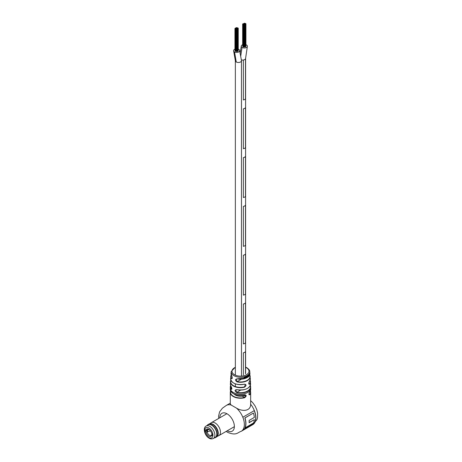 <?xml version="1.0" encoding="UTF-8"?>
<svg xmlns="http://www.w3.org/2000/svg" width="462" height="462" viewBox="0 0 462 462"><rect width="100%" height="100%" fill="white"/><g stroke="black" fill="none" stroke-linecap="round" stroke-linejoin="round"><path stroke-width="0.69" d="M245.484 351.553L245.484 373.7L245.484 351.553A3.055 1.761 180 0 1 243.37 352.777L243.37 374.919L243.37 352.777A3.055 1.761 180 0 0 245.484 351.553M242.654 44.727A3.067 1.773 0 0 0 241.251 46.217A3.067 1.773 0 0 0 242.053 47.407A3.067 1.773 0 0 0 245.426 47.869A3.067 1.773 0 0 0 247.389 46.212L245.599 58.328A3.055 1.761 0 0 1 241.447 59.973A3.055 1.761 0 0 0 243.37 60.025A3.055 1.761 180 0 0 245.484 58.807L245.484 98.729L245.484 58.807A3.055 1.761 0 0 0 245.599 58.328A3.055 1.761 0 0 0 245.599 58.293A3.055 1.761 0 0 1 245.599 58.328L245.599 373.631M245.484 98.729A3.055 1.761 180 0 1 243.37 99.948L243.37 60.025L243.37 99.948A3.055 1.761 180 0 0 245.484 98.729M245.484 156.393A3.055 1.761 180 0 1 243.37 157.611L243.37 197.528A3.055 1.761 180 0 0 245.484 196.31A3.055 1.761 180 0 1 243.37 197.528L243.37 157.611A3.055 1.761 180 0 0 245.484 156.393L245.484 196.31L245.484 156.393M245.484 253.973A3.055 1.761 180 0 1 243.37 255.191L243.37 295.114A3.055 1.761 180 0 0 245.484 293.896A3.055 1.761 180 0 1 243.37 295.114L243.37 255.191A3.055 1.761 180 0 0 245.484 253.973L245.484 293.896L245.484 253.973M245.484 302.766A3.055 1.761 180 0 1 243.37 303.984L243.37 343.901A3.055 1.761 180 0 0 245.484 342.683A3.055 1.761 180 0 1 243.37 343.901L243.37 303.984A3.055 1.761 180 0 0 245.484 302.766L245.484 342.683L245.484 302.766M245.484 205.18A3.055 1.761 180 0 1 243.37 206.398L243.37 246.321A3.055 1.761 180 0 0 245.484 245.103A3.055 1.761 180 0 1 243.37 246.321L243.37 206.398A3.055 1.761 180 0 0 245.484 205.18L245.484 245.103L245.484 205.18M245.484 107.6A3.055 1.761 180 0 1 243.37 108.818L243.37 148.741A3.055 1.761 180 0 0 245.484 147.517A3.055 1.761 180 0 1 243.37 148.741L243.37 108.818A3.055 1.761 180 0 0 245.484 107.6L245.484 147.517L245.484 107.6M234.95 49.18A3.055 1.761 0 0 0 233.581 50.647L235.36 60.713A3.055 1.761 0 0 1 235.36 60.678A3.055 1.761 0 0 0 235.354 60.713A3.055 1.761 0 0 0 238.415 62.48A3.055 1.761 0 0 0 241.47 60.713A3.055 1.761 0 0 0 241.47 60.678A3.055 1.761 0 0 1 241.47 60.713L241.47 376.016M235.77 28.627L236.146 28.54L235.77 28.627M236.088 28.442L236.457 28.355L236.088 28.442M236.55 28.309L236.925 28.222L236.55 28.309M236.919 28.523L237.289 28.43L236.919 28.523M236.683 28.788L236.307 28.887L236.683 28.794M235.799 28.881L236.169 28.794L235.799 28.881M236.157 28.188L236.527 28.101L236.157 28.188M236.994 28.269L237.37 28.176L236.994 28.269M237.127 28.748L237.503 28.661L237.127 28.748M236.711 28.067L237.081 27.98L236.711 28.067M237.364 28.534L237.734 28.442L237.364 28.534M236.798 29.037L237.173 28.95L236.798 29.037M235.995 29.112L236.371 29.019L235.995 29.112M236.4 29.227L236.769 29.141L236.4 29.227M236.394 51.403L236.706 51.23M236.313 27.951L236.688 27.864L236.313 27.951M237.433 28.28L237.803 28.194L237.433 28.28M237.237 28.996L237.607 28.91L237.237 28.996M235.354 28.725L235.724 28.632L235.354 28.725M235.222 50.497L235.337 50.884M235.868 27.991L236.238 27.905L235.868 27.991M237.231 28.049L237.601 27.957L237.231 28.049M237.56 28.811L237.93 28.725L237.56 28.811M236.856 29.291L237.225 29.198L236.856 29.291M236.856 51.288L237.162 51.288M235.118 28.286L235.487 28.194L235.118 28.286M235.401 28.991L235.77 28.904L235.401 28.991M235.435 28.101L235.811 28.009L235.435 28.101M236.919 27.847L237.295 27.755L236.919 27.847M237.797 28.58L238.167 28.494L237.797 28.58M235.014 28.557L235.383 28.471L235.014 28.557M236.515 27.726L236.885 27.633L236.515 27.726M237.872 28.321L238.242 28.234L237.872 28.321M237.306 29.25L237.676 29.158L237.306 29.25M237.306 51.247L237.624 51.421M235.603 29.227L235.978 29.135L235.603 29.227M235.603 51.224L235.961 51.363L235.533 50.959M236.036 27.755L236.405 27.662L236.036 27.755M237.676 28.067L238.046 27.974L237.676 28.067M237.67 29.06L238.04 28.973L237.67 29.06M237.676 51.247L237.976 51.063M236.024 29.366L236.394 29.279L236.024 29.366M236.024 51.369L236.33 51.369M233.581 50.647A3.055 1.761 0 0 0 234.552 51.94A3.055 1.761 0 0 0 237.855 52.27A3.055 1.761 0 0 0 239.691 50.653A3.055 1.761 0 0 0 238.721 49.359A3.055 1.761 0 0 0 238.242 49.151M235.354 375.161L235.354 60.713A3.055 1.761 0 0 0 236.249 61.96A3.055 1.761 0 0 0 239.582 62.341A3.055 1.761 0 0 0 241.47 60.713L239.691 50.653M235.99 51.392L237.225 51.398M236.798 51.409L237.225 51.357L237.225 29.198M247.389 46.212A3.067 1.773 0 0 0 246.587 45.022A3.067 1.773 0 0 0 245.928 44.704M244.97 46.858L245.339 46.812M243.751 46.928L244.508 46.887M243.439 47.026L243.266 46.564L243.688 46.962M244.167 24.128L244.537 24.036L244.167 24.128M244.479 23.943L244.848 23.857L244.479 23.943M243.728 24.168L244.098 24.076L243.728 24.168M244.098 24.376L244.467 24.29L244.098 24.376M244.56 24.243L244.929 24.151L244.56 24.243M244.721 23.729L245.091 23.643L244.721 23.729M243.52 23.937L243.896 23.851L243.52 23.937M243.653 24.422L244.028 24.336L243.653 24.422M244.49 24.498L244.866 24.411L244.49 24.498M244.877 24.064L245.247 23.972L244.877 24.064M243.688 23.701L244.057 23.608L243.688 23.701M243.312 24.255L243.682 24.168L243.312 24.255M244.115 24.636L244.49 24.544L244.115 24.636M244.987 24.307L245.357 24.22L244.987 24.307M245.114 23.845L245.489 23.758L245.114 23.845M245.322 24.076L245.697 23.989L245.322 24.076M244 23.516L244.369 23.429L244 23.516M243.11 24.03L243.48 23.937L243.11 24.03M243.682 24.677L244.052 24.584L243.682 24.677M244.444 23.475L244.814 23.383L244.444 23.475M243.179 23.77L243.549 23.683L243.179 23.77M243.278 24.555L243.647 24.469L243.278 24.555M245.426 24.342L245.796 24.255L245.426 24.342M244.912 23.498L245.282 23.412L244.912 23.498M242.925 24.376L243.295 24.29L242.925 24.376M242.925 46.379L243.214 46.564M244.196 24.884L244.571 24.798L244.196 24.884M244.196 46.887L244.132 24.798M244.161 23.279L244.531 23.187L244.161 23.279M242.717 24.145L243.087 24.059L242.717 24.145M243.751 24.925L244.121 24.838L243.751 24.925M244.121 24.838L244.057 46.928M245.357 24.602L245.726 24.515L245.357 24.602M245.316 23.62L245.686 23.527L245.316 23.62M242.769 23.868L243.139 23.776L242.769 23.868M243.307 24.815L243.676 24.723L243.307 24.815M243.307 46.812L243.613 46.812M245.033 24.809L245.403 24.723L245.033 24.809M245.033 46.812L244.97 24.723M245.559 23.862L245.928 23.77L245.559 23.862M245.64 394.987A7.08 4.089 180 0 1 235.47 395.079A7.08 4.089 180 0 1 234.234 394.121M247.54 377.321A9.252 5.342 180 0 1 247.32 377.466L247.066 377.581L247.32 377.442A9.471 5.469 0 0 0 248.129 376.905L248.302 376.963A9.685 5.59 0 0 0 248.469 376.83L248.348 374.971L248.013 376.438L247.511 375.583L247.563 376.363L247.961 376.68L248.256 376.212L248.302 376.963M250.34 390.898A10.187 5.879 180 0 1 250.664 392.365L250.652 404.244C250.681 411.347 242.429 411.734 236.475 408.108L231.11 405.012L230.29 403.811L230.29 392.365A10.187 5.879 180 0 1 230.613 390.898M250.098 380.243A10.037 5.798 180 0 1 250.514 381.739A10.037 5.798 180 0 1 249.699 384.182C248.51 384.43 248.469 383.414 249.578 381.133L249.486 381.271M248.077 376.155L248.129 376.905M247.701 375.456L247.355 375.514L247.407 376.293L247.961 376.68M248.348 374.971L248.007 375.052L247.84 376.368L247.592 376.143M248.631 374.665L249.053 374.971L248.475 376.524L248.908 376.42A9.685 5.59 0 0 0 248.943 376.386L249.365 374.844L248.833 374.48L248.591 375.017L248.822 374.711L249.249 375.011L248.66 376.576M249.162 374.809L248.643 374.434L248.591 375.017M248.949 374.26L248.643 374.434L248.949 374.26M244.554 397.759L245.553 394.935L244.554 394.785C246.737 395.097 246.737 396.09 244.554 397.759A10.187 5.879 180 0 1 233.275 396.523A10.187 5.879 180 0 1 230.29 392.365L230.607 390.881M250.346 390.881L250.664 392.365A10.187 5.879 180 0 1 249.815 394.721C248.643 394.993 248.643 394.005 249.815 391.747L249.723 391.874M249.699 384.182L249.503 383.957A9.823 5.671 0 0 0 250.029 380.405M236.475 408.108A14.94 8.628 60 0 1 243.988 421.061A14.94 8.628 60 0 1 241.262 431.294L252.795 424.642A14.94 8.628 60 0 0 254.354 423.244L242.833 429.897A14.94 8.628 60 0 0 242.833 417.238L254.354 410.585A14.94 8.628 60 0 1 254.354 423.244L243.11 429.493M249.295 375.675A9.471 5.469 0 0 0 249.936 373.394L249.757 371.558A9.298 5.365 180 0 1 247.049 375.658A9.298 5.365 180 0 1 244.739 376.634L245.166 376.882L244.739 376.634A9.298 5.365 180 0 1 244.71 376.646L244.121 376.952L244.202 377.754L244.779 378.141L245.235 377.887L244.462 377.743L245.276 376.98L244.837 376.732A9.511 5.492 180 0 1 244.808 376.738L244.404 377.05M245.166 377.749L244.375 377.645M244.358 376.894L244.04 376.853L244.115 377.65L244.779 378.141M231.629 375.635L231.549 375.496C232.536 377.835 232.473 378.863 231.352 378.586A9.719 5.613 180 0 1 230.769 376.409A9.719 5.613 180 0 1 231.237 374.913L230.607 378.707A9.875 5.7 0 0 0 244.317 384.17C246.564 384.511 246.604 385.522 244.438 387.22L245.351 384.349L244.231 384.245A9.662 5.579 180 0 1 233.241 382.796M231.127 386.399L231.04 386.272C232.115 388.571 232.103 389.57 230.994 389.275A10.181 5.879 180 0 1 230.295 387.104A10.181 5.879 180 0 1 230.653 385.597M247.724 388.236A9.904 5.717 180 0 1 236.891 389.668L235.753 389.784L236.769 392.602C234.523 390.973 234.534 389.974 236.81 389.605A10.124 5.844 0 0 0 247.638 388.288A10.124 5.844 0 0 0 250.6 384.055C249.486 388.721 244.9 390.604 236.844 389.703L236.81 389.605M247.043 377.633A9.252 5.342 180 0 1 237.399 378.909L236.215 379.048L237.127 381.924C234.898 380.266 234.962 379.238 237.324 378.834A9.471 5.469 0 0 0 247.026 377.627M246.396 377.385L246.725 377.379L246.489 375.993L246.315 376.998L246.032 377.373L245.715 377.108M246.032 377.373L245.668 376.351L245.484 377.217L246.096 377.685L246.529 377.471M247.187 375.779L246.835 375.814L247.066 377.2L247.187 375.779L247.066 377.2M232.27 377.962L231.554 378.378L232.04 378.644C232.363 377.806 232.207 376.784 231.566 375.583L231.023 373.394A9.471 5.469 0 0 0 231.549 375.496M231.86 388.669L231.202 389.05L231.676 389.316L230.353 384.055A10.124 5.844 0 0 0 231.04 386.272M249.578 381.133A9.875 5.7 0 0 0 250.346 378.707L249.555 381.219C248.822 382.369 248.625 383.362 248.978 384.199L249.503 383.957L248.752 383.524M249.815 391.747A10.187 5.879 0 0 0 250.664 389.397L249.786 391.828C249.001 393.133 248.775 394.103 249.099 394.739L249.613 394.49L248.914 394.086M254.244 410.649A14.72 8.501 60 0 1 254.227 423.077M253.436 413.057L244.843 417.931A14.72 8.501 60 0 1 244.924 427.737L245.062 427.893A14.94 8.628 60 0 0 244.981 417.937L253.436 413.057A14.94 8.628 60 0 1 254.337 417.429L249.11 420.443A14.94 8.628 60 0 1 249.128 422.695L254.348 419.675A14.94 8.628 60 0 1 253.523 423.007L245.062 427.893M249.139 422.493L254.348 419.675M244.317 384.17L244.282 384.274C236.198 385.268 231.641 383.408 230.607 378.707M247.106 377.668L237.324 378.834M231.3 375.069A9.5 5.486 0 0 0 231.554 378.378L231.352 378.586M230.729 385.77A9.962 5.752 0 0 0 231.202 389.05L230.994 389.275M249.815 394.721L249.613 394.49A9.968 5.758 0 0 0 250.254 391.071M233.35 393.595A9.968 5.758 180 0 0 244.467 394.848L244.519 394.877C236.359 395.974 231.612 394.144 230.29 389.397A10.187 5.879 0 0 0 233.275 393.555A10.187 5.879 0 0 0 244.554 394.785M246.275 376.091L246.454 377.084L246.159 377.46L245.836 377.194M245.432 376.438L246.096 377.685M244.739 376.634L245.276 376.98M235.354 367.128L231.196 371.558A9.298 5.365 180 0 0 233.905 375.658A9.298 5.365 180 0 0 244.71 376.646L244.808 376.738M244.438 377.246L245.027 377.084L244.444 377.552L244.438 377.246M244.773 376.928L245.027 377.084L244.358 377.454M210.083 430.388L210.083 430.879A4.031 2.327 180 0 1 207.525 431.647A0.543 0.312 180 0 1 206.918 431.335L206.918 430.238M212.664 434.742A0.543 0.312 180 0 1 212.318 434.413L212.318 434.447M209.153 429.55A4.031 2.327 180 0 1 207.813 429.845M209.13 429.527A3.396 1.958 -120 0 0 207.704 429.498A3.396 1.958 -120 0 0 207.126 430.243L205.948 430.226A4.21 2.431 60 0 1 208.824 429.337L208.824 429.337A4.21 2.431 60 0 1 211.7 433.547L212.664 434.107L212.664 435.88L211.7 435.32A4.21 2.431 60 0 1 208.824 436.215A4.21 2.431 60 0 1 205.948 431.999L204.984 431.444L204.984 429.672L205.948 430.226M208.633 429.371L207.126 430.243M211.706 425.236A7.196 4.158 -120 0 0 208.108 424.878L206.185 425.987A7.196 4.158 60 0 1 209.783 426.345A7.196 4.158 60 0 1 214.489 432.686A7.196 4.158 60 0 1 213.386 438.455L215.304 437.347A7.196 4.158 -120 0 0 216.407 431.577A7.196 4.158 -120 0 0 211.706 425.236M212.318 434.274L211.677 434.644L211.7 435.32M204.984 431.444L206.918 430.324M205.948 431.999L207.126 432.016A3.396 1.958 -120 0 0 211.099 435.383A3.396 1.958 -120 0 0 211.677 434.644M207.813 431.618L207.126 432.016M214.443 437.843A7.404 4.274 -120 0 0 216.742 432.38A7.404 4.274 -120 0 0 211.706 425.069A7.404 4.274 -120 0 0 207.247 425.375M214.339 437.901A7.484 4.32 -120 0 0 215.506 437.56A7.484 4.32 -120 0 0 216.655 431.56A7.484 4.32 -120 0 0 211.763 424.965A7.484 4.32 -120 0 0 208.021 424.595A7.484 4.32 -120 0 0 207.143 425.433M215.506 437.56L216.407 437.035A7.484 4.32 -120 0 0 217.053 436.503A7.484 4.32 -120 0 0 217.336 430.382A7.484 4.32 -120 0 0 212.664 424.445A7.484 4.32 -120 0 0 209.713 423.781A7.484 4.32 -120 0 0 208.922 424.076L208.021 424.595M217.053 436.503L217.377 436.14A7.323 4.227 -120 0 0 217.654 430.145A7.323 4.227 -120 0 0 213.08 424.335A7.323 4.227 -120 0 0 210.187 423.689L209.713 423.781M217.042 436.521L218.757 435.672A7.484 4.32 -120 0 0 218.907 435.597A7.484 4.32 -120 0 0 220.051 429.596A7.484 4.32 -120 0 0 215.165 423.007A7.484 4.32 -120 0 0 211.423 422.632A7.484 4.32 -120 0 0 211.284 422.724L209.69 423.787M234.552 51.94L236.249 61.96M242.053 47.407L240.731 56.075M219.773 417.81A10.32 5.96 60 0 1 227.073 413.813A10.32 5.96 60 0 1 234.367 426.345A10.32 5.96 60 0 1 227.258 430.775M249.717 374.913A9.719 5.613 180 0 1 250.185 376.409A9.719 5.613 180 0 1 247.349 380.619A9.719 5.613 180 0 1 237.127 381.924M250.306 385.597A10.181 5.879 180 0 1 250.658 387.104A10.181 5.879 180 0 1 247.678 391.285A10.181 5.879 180 0 1 236.769 392.602M230.29 389.397L230.29 388.305A10.187 5.879 0 0 0 233.275 392.463A10.187 5.879 0 0 0 247.678 392.463A10.187 5.879 0 0 0 250.664 388.305L250.312 385.579M235.354 367.348A8.483 4.897 0 0 0 234.477 374.717A8.483 4.897 0 0 0 246.477 374.717A8.483 4.897 0 0 0 246.477 367.787A8.483 4.897 0 0 0 245.599 367.348M230.7 391.071A9.968 5.758 0 0 0 233.431 396.257A9.968 5.758 0 0 0 244.467 397.464L242.198 396.153M250.652 404.244A14.94 8.628 60 0 1 254.354 410.585M244.438 387.22A10.037 5.798 180 0 1 230.44 381.739A10.037 5.798 180 0 1 230.856 380.243M240.685 390.095L236.844 392.313A9.962 5.752 0 0 0 246.916 391.343A9.962 5.752 0 0 0 250.225 385.77M241.378 379.227L237.202 381.635A9.5 5.486 0 0 0 246.887 380.538A9.5 5.486 0 0 0 249.659 375.069M230.925 380.405A9.823 5.671 0 0 0 234.153 386.059A9.823 5.671 0 0 0 244.352 386.931M218.699 418.433L218.59 416.118L219.577 411.908L222.407 408.2L226.322 405.422A14.94 8.628 60 0 1 231.11 405.012M207.525 430.012L207.525 431.647M208.824 428.008A5.839 3.373 -120 0 0 204.695 430.388A5.839 3.373 -120 0 0 208.824 437.543A5.839 3.373 -120 0 0 212.953 435.158A5.839 3.373 -120 0 0 208.824 428.008M235.354 383.887L235.354 386.561M236.769 29.141L236.769 51.317M235.291 28.632L235.291 50.82M236.792 29.198L236.792 51.38M235.337 28.904L235.337 51.08M238.167 28.494L238.167 50.67M234.95 28.471L234.95 50.647M238.242 28.234L238.242 50.41M237.676 29.158L237.676 51.34M237.243 29.158L237.243 51.34M235.539 29.135L235.539 51.317M238.04 28.973L238.04 51.149M236.394 29.279L236.394 51.461M235.961 29.279L235.961 51.455M241.251 46.246L240.067 53.621M243.214 24.469L243.214 46.645M245.796 24.255L245.796 46.431M242.862 24.29L242.862 46.466M244.571 24.798L244.571 46.974M242.654 24.059L242.654 46.235M243.688 24.838L243.688 47.014M245.726 24.515L245.726 46.691M243.676 24.723L243.676 46.905M243.243 24.723L243.243 46.905M245.403 24.723L245.403 46.899M245.928 23.77L245.928 45.952M226.184 431.392L227.702 432.409C236.648 435.949 237.491 432.426 241.262 431.294M250.346 378.707L249.584 374.659M250.104 380.226L250.6 384.055M245.599 367.128L246.887 367.746C248.908 369.184 249.867 370.455 249.757 371.558M231.196 371.558L231.023 373.394M230.353 384.055L230.85 380.226M230.642 385.579L230.29 388.305M250.664 389.397L250.664 388.305M226.322 405.422L230.29 403.13M250.664 400.675L252.679 402.621L255.14 406.046L256.855 409.84L257.629 413.195L257.513 417.775L256.993 419.612L252.795 424.642M249.936 373.394L249.272 375.768M248.192 376.928L247.297 377.558M206.185 425.987C202.437 427.928 204.782 435.833 209.107 438.167C210.389 439.033 211.815 439.131 213.386 438.455M226.882 413.709L211.423 422.632M234.367 426.669L218.907 435.597"/></g></svg>
